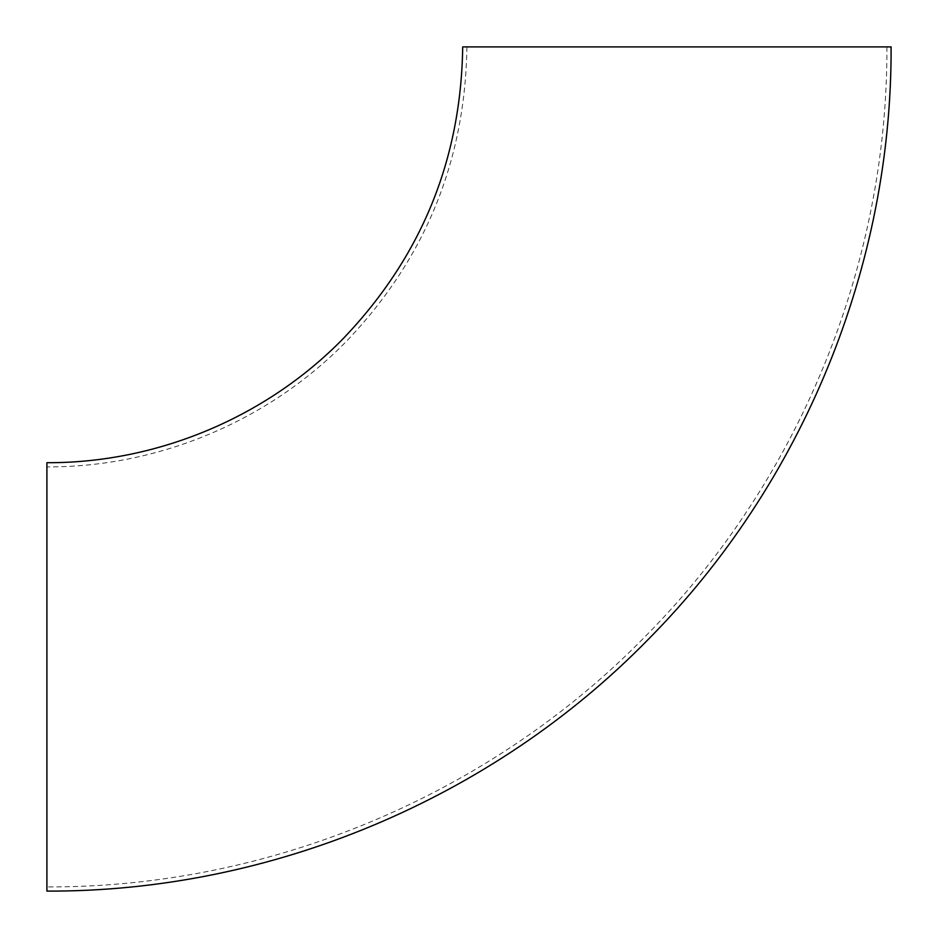 <?xml version="1.0" encoding="UTF-8"?>
<svg xmlns="http://www.w3.org/2000/svg" width="938" height="938" viewBox="0 0 938 938"><rect width="100%" height="100%" fill="white"/><g stroke="black" fill="none" stroke-linecap="round" stroke-linejoin="round"><path stroke-width="0.7" stroke-dasharray="4.69 3.52" d="M676.896 46.9L886.902 46.9L676.896 46.9M46.9 676.896L46.9 886.902L46.9 676.896M462.704 46.9L891.1 46.9M46.9 462.704L46.9 891.1M466.901 46.9C465.271 160.926 425.043 259.146 346.204 341.538C268.514 421.127 158.112 467.359 46.9 466.901M886.902 46.9C887.758 264.903 799.059 481.429 645.52 636.187C490.128 795.354 269.335 887.829 46.9 886.902"/><path stroke-width="1.41" d="M676.896 46.9L462.704 46.9C461.086 159.788 421.256 257.024 343.214 338.595C266.298 417.387 157.009 463.161 46.9 462.704L46.9 891.1C270.449 892.026 492.344 799.094 648.51 639.13C802.822 483.598 891.956 265.993 891.1 46.9L676.896 46.9"/></g></svg>
